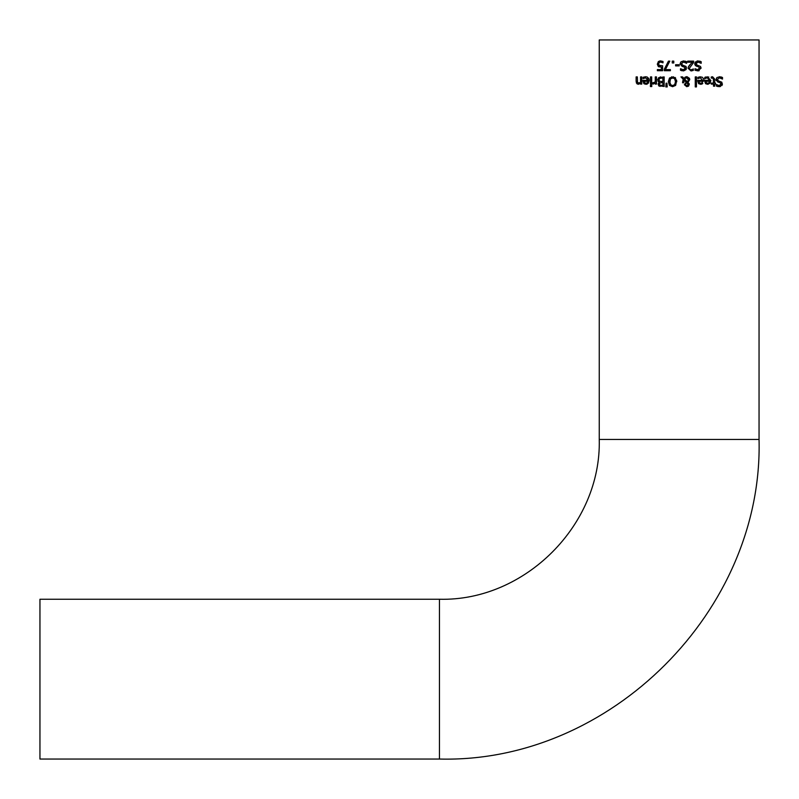 <?xml version="1.0" encoding="UTF-8"?>
<svg xmlns="http://www.w3.org/2000/svg" width="799" height="799" viewBox="0 0 799 799"><rect width="100%" height="100%" fill="white"/><g stroke="black" fill="none" stroke-linecap="round" stroke-linejoin="round"><path stroke-width="1.2" d="M658.925 65.308L662.621 65.768L662.621 70.712L657.367 70.712L657.367 69.583L661.392 69.583L661.392 67.026L658.296 66.487L657.307 64.17L658.476 61.563M659.245 66.956L658.586 66.677M658.156 61.863L660.513 60.924L663.02 61.463L663.02 62.821L660.483 62.032L659.105 62.612L658.616 64.17L659.465 65.758M658.506 61.543L659.075 61.203M659.634 61.014L660.164 60.934M659.155 65.558L662.621 65.768M661.392 67.026L660.513 67.076M658.296 66.487L657.307 64.17M662.93 62.821L660.483 62.032L659.105 62.612L658.616 64.17M660.513 60.924L663.02 61.463M708.813 78.282L707.265 77.803L704.788 78.672L704.788 77.353L708.823 77.004M706.016 83.945L704.658 80.379L709.642 80.379L709.452 79.201M709.392 79.041L709.023 78.482M707.245 76.744L710.87 80.469L708.214 84.245M707.115 83.266L706.256 82.746L707.614 83.306L709.053 82.746L709.642 81.308L705.837 81.308L706.496 82.986M707.614 83.306L709.053 82.746L709.642 81.308M709.642 80.379L707.265 77.803L705.787 78.122M704.788 77.353L705.887 76.944M710.87 80.469L709.941 83.266L707.544 84.304L705.457 83.505L704.658 81.039M716.124 80.539L716.853 77.603L719.739 76.744M720.948 76.904L722.506 77.483L722.506 79.081L719.45 77.843L717.312 79.441L717.552 80.309M719.36 76.734L722.506 77.483M722.246 78.941L721.097 78.212M717.312 79.441L718.501 80.909L721.817 82.187L722.306 84.764M718.501 80.909L721.817 82.187M722.226 84.964L721.817 85.593M720.608 86.432L719.909 86.612M722.436 83.925L718.96 86.662M720.848 84.864L721.107 84.055L719.859 82.567L717.892 82.057L715.984 79.64L716.853 77.603M717.832 86.542L716.363 86.042L716.363 84.524L719.13 85.563L721.107 84.055L720.798 83.106M716.453 84.524L719.13 85.563M719.21 86.662L716.363 86.042M697.857 77.353L702.021 77.054L703.639 78.741L703.929 80.469L700.603 84.304L698.516 83.505L697.717 81.039L697.717 80.379L702.701 80.379L700.324 77.803L697.857 78.672L697.857 77.353L700.304 76.744M698.995 78.052L697.926 78.672M698.935 83.865L697.717 81.039M702.81 83.476L702.091 83.975M702.041 84.005L700.953 84.285M702.001 77.054L703.659 78.801L703.929 80.469M698.905 81.308L699.315 82.746L700.673 83.306L702.111 82.746L702.701 81.308L698.905 81.308L699.554 82.996M700.214 83.276L700.993 83.296M699.315 82.746L700.673 83.306L702.111 82.746L702.701 81.308M700.324 77.803L698.845 78.122M712.438 76.774L714.706 79.111L714.706 83.096L715.524 83.096L715.524 84.105L714.706 84.105L714.706 86.172L713.497 86.172L713.497 84.105L711.26 84.105L711.26 83.096L713.497 83.096L713.317 78.272L711.26 78.062L711.26 76.974L712.608 76.764L714.706 79.111M713.497 79.67L713.317 78.272L711.33 78.062M695.26 76.904L696.468 76.904L696.468 86.921L695.26 86.921L695.26 76.904M689.187 83.625L688.658 86.002L686.78 86.701L684.353 84.704L686.201 82.327L683.944 79.99L683.824 82.766L682.566 82.766L683.235 79.281L680.938 76.904L682.586 76.904L683.894 78.282L686.81 76.704L689.807 79.54L688.029 82.337L689.317 84.474L688.259 86.312M682.586 76.904L683.894 78.282M684.973 77.243L686.461 76.724M687.04 76.714L689.607 78.422M689.807 79.54L688.029 82.337M688.658 86.002L686.78 86.701L684.353 84.704L686.201 82.327M682.566 82.147L683.235 79.281M683.944 79.99L683.824 82.766M687.42 81.878L688.478 79.85L686.461 77.753L684.453 78.851L687.42 81.878L684.453 78.851L685.352 78.012M688.089 81.208L688.478 79.9M687.21 77.873L685.862 77.823M685.852 83.555L685.612 84.584L686.83 85.892L688.059 84.534L686.81 82.786L685.852 83.555L686.81 82.786L687.809 83.665L687.869 85.303M676.673 80.2L675.664 85.403L672.578 86.701L669.482 85.403L668.334 81.698L669.482 78.012L673.507 76.794M675.015 77.413L676.813 81.698M671.55 76.814L675.664 78.012M670.451 78.811L669.662 81.698L670.85 85.024M671.21 85.263L672.568 85.593L674.696 84.604L675.485 81.698L675.165 79.67M673.247 77.883L670.451 78.811L669.812 83.156M674.726 78.851L673.927 78.142M675.485 81.698L674.686 78.811L672.568 77.813M670.451 84.604L672.568 85.593L674.696 84.604M675.664 85.403L672.578 86.701M669.482 85.403L668.334 81.698M660.074 86.432L658.106 84.334L659.445 82.237L657.647 79.85L658.646 77.683L664.159 76.904L664.159 86.492L658.566 85.713M657.647 79.85L658.646 77.683M660.094 77.014L660.663 76.934M658.496 81.778L658.036 81.268M659.095 86.102L658.256 83.515M658.805 82.716L658.106 84.334M659.754 81.288L662.88 81.538L662.88 77.992L659.674 78.402L658.975 79.8L659.565 81.178M661.842 77.992L660.913 78.032M660.503 78.072L659.674 78.402M659.924 85.163L662.88 85.403L662.88 82.607L659.964 82.926L659.435 84.155L659.924 85.163M661.432 82.607L659.684 83.176M659.964 82.926L659.435 84.155M665.797 86.921L666.076 83.196L666.955 83.196L667.235 86.921L665.797 86.921L666.076 83.196M650.486 84.105L650.486 76.904L651.694 76.904L651.694 84.105L650.486 84.105M655.27 83.026L652.663 84.065L652.663 82.806L655.27 82.007L655.27 76.904L656.478 76.904L656.478 84.105L655.27 84.105L655.27 83.026L653.153 84.105M653.382 82.856L655.27 82.007M648.988 78.951L649.207 80.469L647.31 84.005M647.979 80.379L645.602 77.803L643.125 78.672L643.125 77.353L645.582 76.744L647.21 77.024L648.868 78.632L649.207 80.469L648.289 83.266L645.882 84.304L643.794 83.505L642.995 81.039L642.995 80.379L647.979 80.379L647.37 78.482M647.05 84.115L646.231 84.285M644.364 83.955L643.794 83.505M644.064 76.994L643.125 77.353M645.602 77.803L644.124 78.122M647.979 81.308L647.39 82.746L645.952 83.306L644.593 82.746L645.952 83.306L647.39 82.746L647.979 81.308L644.174 81.308L644.833 82.986M650.406 85.303L651.774 85.303L651.774 86.562L650.406 86.562L650.406 85.303M637.442 82.287L638.691 83.156L640.558 82.287L640.558 76.904L641.767 76.904L641.767 84.105L640.558 84.105L640.558 83.306L638.371 84.304L636.124 81.578L636.124 76.904L637.332 76.904L637.562 82.617L639.55 82.946M637.322 84.075L636.284 82.776M637.332 81.009L637.562 82.617M697.018 61.044L697.527 60.974M695.13 62.292L698.026 60.954L701.182 61.693L701.182 63.301L700.523 62.851M695.47 65.718L694.661 63.86L695.529 61.823M696.319 62.702L695.989 63.65L697.167 65.119L700.483 66.407L701.113 68.135L697.887 70.881L695.03 70.262L695.03 68.734L697.797 69.773L699.774 68.265L698.526 66.776L696.558 66.277L694.661 63.86M695.12 68.734L697.797 69.773L699.674 67.645M699.205 70.672L698.236 70.871M696.938 62.252L696.368 62.632M699.694 61.133L701.182 61.693M698.526 66.776L696.558 66.277M701.083 63.301L698.126 62.052L695.989 63.65L697.167 65.119L700.483 66.407L701.113 68.135M689.177 65.528L692.433 62.232L687.719 62.232L687.719 61.124L693.632 61.124L693.632 62.482L689.417 68.205L689.897 69.413L691.065 69.803L693.432 68.964L693.043 70.502M688.249 67.236L691.275 63.321M692.094 70.781L690.975 70.911L688.119 68.275L688.618 66.357M693.432 70.332L690.975 70.911L688.119 68.275M689.897 69.413L691.065 69.803L693.362 68.964M680.648 62.202L683.774 60.954M683.025 66.537L682.026 66.277L680.199 63.221M685.023 67.426L682.026 66.277L680.119 63.86L680.988 61.823L683.495 60.954L686.641 61.693L686.641 63.301L685.152 62.392M686.551 63.301L683.584 62.052L681.447 63.65L682.636 65.119L685.951 66.407L686.571 68.135L683.345 70.881L680.498 70.262L680.498 68.734L683.265 69.773L685.242 68.265L683.994 66.776M681.837 70.721L681.207 70.552M686.191 69.493L683.694 70.871M681.447 63.65L681.737 64.589M685.242 61.163L686.641 61.693M680.588 68.734L683.265 69.773L685.242 68.265M682.636 65.119L685.951 66.407L686.571 68.135M675.584 65.898L675.584 64.739L679.21 64.739L679.21 65.898L675.584 65.898M672.249 61.124L673.787 61.124L673.787 62.951L672.249 62.951L672.249 61.124M664.299 70.712L664.299 69.273L668.443 61.124L669.812 61.124L665.427 69.583L670.381 69.583L670.381 70.712L664.299 70.712M664.299 69.273L668.443 61.124M759.05 439.45L759.05 39.95L599.25 39.95L599.25 439.45L759.05 439.45C763.454 610.226 610.226 763.454 439.45 759.05L39.95 759.05L39.95 599.25L439.45 599.25L439.45 759.05M439.45 599.25C524.833 601.447 601.447 524.853 599.25 439.45"/></g></svg>
